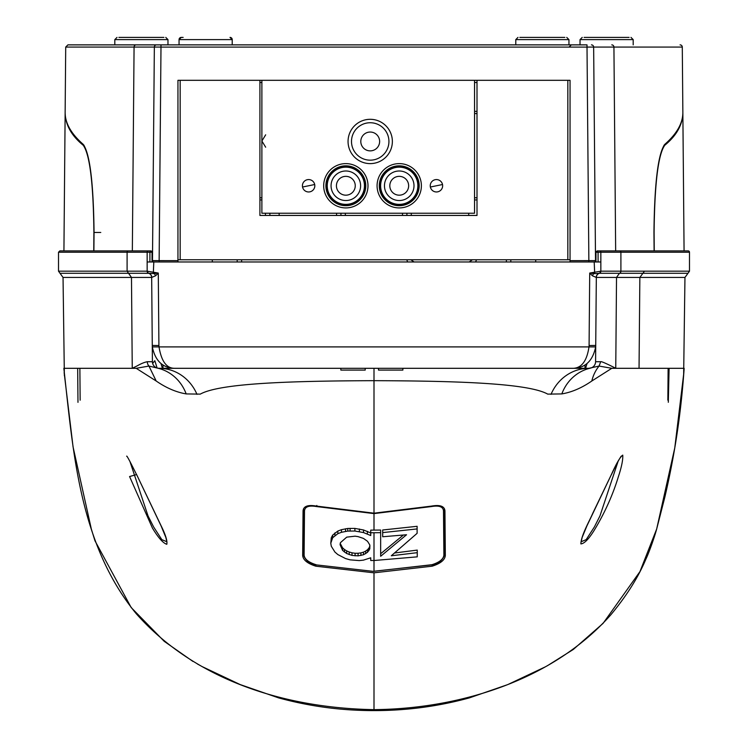<?xml version="1.0" encoding="UTF-8"?>
<svg xmlns="http://www.w3.org/2000/svg" width="748" height="748" viewBox="0 0 748 748"><rect width="100%" height="100%" fill="white"/><g stroke="black" fill="none" stroke-linecap="round" stroke-linejoin="round"><path stroke-width="1.12" d="M444.19 508.331L444.49 509.827L444.48 508.836M444.873 553.95L444.49 509.827A1.328 1.122 -0.5 0 1 443.499 510.921L443.882 555.091A1.328 1.169 -0.5 0 0 444.873 553.95C442.984 560.065 438.683 563.693 431.97 564.852L374 571.229M303.51 508.846L303.501 509.827L303.791 508.35M316.058 564.712C308.485 562.328 304.501 559.121 304.118 555.091L304.492 510.921A1.328 1.122 0.5 0 1 303.501 509.827L303.118 553.95C305.006 560.065 309.307 563.693 316.021 564.852L374 571.444L316.021 564.852M316.834 505.461L316.554 506.564L374 513.605L431.437 506.564C439.095 505.246 443.115 506.705 443.499 510.921M443.882 555.091C443.489 559.121 439.515 562.328 431.933 564.712L374 571.294L374 560.514L417.253 556.849L417.253 550.818M304.118 555.091A1.328 1.169 -179.5 0 1 303.118 553.95M304.492 510.921C304.885 506.705 308.905 505.246 316.554 506.564M370.737 530.856L370.737 530.126L380.657 530.052L380.657 532.66L374 532.744L374 560.514L370.737 560.495L370.737 557.961M370.737 532.95L363.519 529.977L354.898 528.415L347.773 528.462L341.471 529.678L337.853 531.052L332.701 535.091L331.308 537.69L330.775 543.207L332.701 537.7L337.853 533.67L341.471 532.295L347.773 531.08L354.898 531.024L363.519 532.576L370.737 535.54L370.737 532.726L374 532.744M380.657 553.735L403.2 535.175M417.253 552.669L391.298 555.773L417.113 533.324L417.113 528.93L382.686 532.595L382.686 529.995L417.113 526.302L417.113 528.93L417.113 526.302M394.794 552.959L417.253 550.098M370.737 557.793L363.425 560.14L359.283 560.598L350.083 559.85L345.557 558.569L337.853 554.577L334.917 552.052L331.308 546.274L330.775 543.207M331.308 537.69L331.308 540.29M332.701 535.091L332.701 537.7M334.917 532.875L334.917 535.484M337.853 531.052L337.853 533.67M341.471 529.678L341.471 532.295M345.557 528.752L345.557 531.361M347.773 528.462L347.773 531.08M350.083 528.322L350.083 530.93M354.898 528.415L354.898 531.024M359.377 528.995L359.377 531.604M363.519 529.977L363.519 532.576M367.371 531.323L367.371 533.922M370.737 534.82L370.737 535.54M370.737 530.126L370.737 532.726M382.686 532.595L382.686 536.755L406.538 534.755L380.657 556.269L380.657 555.549M380.657 556.269L380.657 532.66M340.405 542.693L340.078 544.684L342.621 550.435L346.67 553.511L352.009 555.409L358.077 555.867L363.472 554.764L367.52 552.305L369.783 548.892L369.783 544.918L367.52 541.29L363.472 538.42L358.077 536.625L355.094 536.176L346.717 537.139L340.405 542.693M342.453 550.191L342.453 547.592L340.218 543.394M369.895 545.61L369.783 548.892M369.783 546.302L368.914 548.116L368.914 550.706M368.914 548.116L367.52 549.705L367.52 552.305M367.52 549.705L365.688 551.07L365.688 553.67M365.688 551.07L363.472 552.164L363.472 554.764M363.472 552.164L360.919 552.884L360.919 555.484M360.919 552.884L358.077 553.268L358.077 555.867M358.077 553.268L355.094 553.277L355.094 555.876M355.094 553.277L352.009 552.809L352.009 555.409M352.009 552.809L349.223 552.015L349.223 554.614M349.223 552.015L346.67 550.911L346.67 553.511M346.67 550.911L344.454 549.49L344.454 552.089M344.454 549.49L342.621 547.845L342.621 550.435M261.884 199.94L259.911 199.94M269.878 213.236L269.878 215.452M183.129 37.4L181.268 37.4A2.216 2.216 0 0 0 179.053 39.616L179.053 44.871M181.268 37.4L179.053 39.616L232.217 39.616L230.01 37.4A2.216 2.216 0 0 1 232.217 39.616L232.217 44.871M436.449 191.965A6.199 6.199 0 0 1 430.24 185.766A6.199 6.199 0 0 1 436.449 179.567A6.199 6.199 0 0 1 442.648 185.766A6.199 6.199 0 0 1 436.449 191.965M308.625 191.965A6.199 6.199 0 0 1 302.416 185.766A6.199 6.199 0 0 1 308.625 179.567A6.199 6.199 0 0 1 314.824 185.766A6.199 6.199 0 0 1 308.625 191.965M377.076 185.766A22.15 22.15 0 0 1 399.226 163.616A22.15 22.15 0 0 1 421.386 185.766A22.15 22.15 0 0 1 399.226 207.916A22.15 22.15 0 0 1 377.076 185.766M345.838 207.916A22.15 22.15 0 0 1 323.688 185.766A22.15 22.15 0 0 1 345.838 163.616A22.15 22.15 0 0 1 367.997 185.766A22.15 22.15 0 0 1 345.838 207.916M348.054 141.456A22.15 22.15 0 0 1 370.213 119.306A22.15 22.15 0 0 1 392.363 141.456A22.15 22.15 0 0 1 370.213 163.616A22.15 22.15 0 0 1 348.054 141.456M388.932 141.456A18.719 18.719 0 0 0 370.213 122.737A18.719 18.719 0 0 0 351.495 141.456A18.719 18.719 0 0 0 370.213 160.175A18.719 18.719 0 0 0 388.932 141.456M399.226 165.832A19.934 19.934 0 0 1 404.116 166.439L390.465 167.861A19.934 19.934 0 0 1 399.226 165.832M410.353 169.226A19.934 19.934 0 0 1 418.413 180.333L413.186 173.125A18.831 18.831 0 0 0 399.32 166.935L402.368 166.617A19.401 19.401 0 0 0 392.214 167.674L395.262 167.356A18.831 18.831 0 0 0 382.967 176.276L384.22 173.48A19.401 19.401 0 0 0 380.059 182.793L379.339 184.401A19.934 19.934 0 0 1 384.93 171.872L381.302 179.997A18.831 18.831 0 0 0 382.873 195.097L381.078 192.619A19.401 19.401 0 0 0 387.071 200.885L388.1 202.306A19.934 19.934 0 0 1 380.049 191.198L385.276 198.407A18.831 18.831 0 0 0 399.142 204.597L396.094 204.915A19.401 19.401 0 0 0 406.239 203.858L403.2 204.176A18.831 18.831 0 0 0 415.495 195.256L417.16 191.535A18.831 18.831 0 0 0 415.579 176.434L417.384 178.912A19.401 19.401 0 0 0 411.391 170.647L410.353 169.226A19.934 19.934 0 0 0 404.116 166.439M419.123 187.131A19.934 19.934 0 0 1 413.522 199.66L414.242 198.052A19.401 19.401 0 0 0 418.403 188.739L419.123 187.131A19.934 19.934 0 0 0 418.413 180.333M407.997 203.671A19.934 19.934 0 0 1 394.346 205.092L407.997 203.671A19.934 19.934 0 0 0 413.522 199.66M345.838 165.832A19.934 19.934 0 0 1 350.728 166.439L337.077 167.861A19.934 19.934 0 0 1 345.838 165.832M356.964 169.226A19.934 19.934 0 0 1 365.024 180.333L359.797 173.125A18.831 18.831 0 0 0 345.931 166.935L348.979 166.617A19.401 19.401 0 0 0 338.825 167.674L341.873 167.356A18.831 18.831 0 0 0 329.578 176.276L330.831 173.48A19.401 19.401 0 0 0 326.67 182.793L325.95 184.401A19.934 19.934 0 0 1 331.542 171.872L327.914 179.997A18.831 18.831 0 0 0 329.485 195.097L327.689 192.619A19.401 19.401 0 0 0 333.683 200.885L334.711 202.306A19.934 19.934 0 0 1 326.661 191.198L331.888 198.407A18.831 18.831 0 0 0 345.754 204.597L342.706 204.915A19.401 19.401 0 0 0 352.85 203.858L349.812 204.176A18.831 18.831 0 0 0 362.107 195.256L363.762 191.535A18.831 18.831 0 0 0 362.191 176.434L363.996 178.912A19.401 19.401 0 0 0 358.002 170.647L356.964 169.226A19.934 19.934 0 0 0 350.728 166.439M365.735 187.131A19.934 19.934 0 0 1 360.134 199.66L360.854 198.052A19.401 19.401 0 0 0 365.015 188.739L365.735 187.131A19.934 19.934 0 0 0 365.024 180.333M354.608 203.671A19.934 19.934 0 0 1 340.957 205.092L354.608 203.671A19.934 19.934 0 0 0 360.134 199.66M370.213 150.872A9.415 9.415 0 0 1 360.798 141.456A9.415 9.415 0 0 1 370.213 132.041A9.415 9.415 0 0 1 379.629 141.456A9.415 9.415 0 0 1 370.213 150.872M399.226 167.159A18.607 18.607 0 0 1 417.842 185.766A18.607 18.607 0 0 1 399.226 204.372A18.607 18.607 0 0 1 380.62 185.766A18.607 18.607 0 0 1 399.226 167.159M345.838 167.159A18.607 18.607 0 0 1 364.454 185.766A18.607 18.607 0 0 1 345.838 204.372A18.607 18.607 0 0 1 327.231 185.766A18.607 18.607 0 0 1 345.838 167.159M399.226 170.993A14.773 14.773 0 0 1 413.999 185.766A14.773 14.773 0 0 1 399.226 200.539A14.773 14.773 0 0 1 384.463 185.766A14.773 14.773 0 0 1 399.226 170.993M345.838 170.993A14.773 14.773 0 0 1 360.611 185.766A14.773 14.773 0 0 1 345.838 200.539A14.773 14.773 0 0 1 331.065 185.766A14.773 14.773 0 0 1 345.838 170.993M399.226 176.35A9.415 9.415 0 0 0 389.811 185.766A9.415 9.415 0 0 0 399.226 195.181A9.415 9.415 0 0 0 408.642 185.766A9.415 9.415 0 0 0 399.226 176.35M345.838 176.35A9.415 9.415 0 0 0 336.422 185.766A9.415 9.415 0 0 0 345.838 195.181A9.415 9.415 0 0 0 355.253 185.766A9.415 9.415 0 0 0 345.838 176.35M261.884 213.236L474.55 213.236L474.55 80.317L261.884 80.317L261.884 213.236M384.93 171.872A19.934 19.934 0 0 1 390.465 167.861M379.339 184.401A19.934 19.934 0 0 0 380.049 191.198M388.1 202.306A19.934 19.934 0 0 0 394.346 205.092M331.542 171.872A19.934 19.934 0 0 1 337.077 167.861M325.95 184.401A19.934 19.934 0 0 0 326.661 191.198M334.711 202.306A19.934 19.934 0 0 0 340.957 205.092M519.851 37.4L564.871 37.4L519.851 37.4M570.051 80.317L477.009 80.317L477.009 215.452L259.911 215.452L259.911 80.317L177.949 80.317L570.051 80.317L570.051 261.968M177.949 259.762L570.051 259.762M180.165 259.762L180.165 80.317M567.835 80.317L567.835 259.762M568.947 44.871L568.947 39.616L515.783 39.616L515.783 44.871M118.885 37.4L163.906 37.4L118.885 37.4M167.973 44.871L167.973 39.616L114.809 39.616L114.809 44.871M584.095 37.4L629.115 37.4L584.095 37.4M633.191 44.871L633.191 39.616L580.027 39.616L580.027 44.871M151.161 261.968L153.798 261.968A1.328 1.328 0 0 1 152.48 260.631L152.031 260.631M595.969 260.631L595.52 260.631A1.328 1.328 0 0 1 594.192 261.968L590.209 261.968M680.082 44.871L680.072 44.871A2.216 2.216 0 0 1 682.288 47.068L682.859 112.303C682.952 123.046 676.903 133.742 664.738 144.401C658.09 153.705 654.5 183.054 653.948 232.46L654.107 250.898M132.34 250.898L134.07 47.068L154.35 47.068A2.216 2.216 0 0 1 156.556 44.871L160.988 44.871L160.988 47.087L587.012 47.087L587.012 44.871L67.918 44.871L65.712 47.068L134.07 47.068A2.216 2.151 -90 0 1 136.211 44.871M65.151 111.592C64.786 122.569 70.826 133.509 83.262 144.401C89.891 153.602 93.491 182.961 94.052 232.46L93.893 250.898M156.556 44.871A2.216 2.216 0 0 0 154.35 47.068L152.48 260.631L177.949 260.641L177.949 80.317M570.051 260.641L595.52 260.631L593.65 47.068A2.216 2.216 0 0 0 591.444 44.871A2.216 2.216 0 0 1 593.65 47.068L613.93 47.068A2.216 2.151 -90 0 0 611.789 44.871M177.949 260.641L177.949 261.968M157.791 261.968L149.918 261.968L149.918 252.244L147.15 252.226L147.15 271.178L158.286 273.048L155.603 275.778L151.676 277.443L152.414 361.723A6.648 6.648 0 0 0 157.576 368.138L159.062 368.306A6.648 6.648 0 0 1 152.414 361.723L151.676 277.443A4.432 4.432 0 0 0 148.665 273.282A4.432 4.432 0 0 1 151.676 277.443L63.047 277.443M474.55 199.94L477.009 199.94M474.55 113.546L477.009 113.546M476.532 259.762L475.578 261.968M407.688 261.968L406.734 259.762M414.102 261.968L410.839 259.762M469.164 261.968L472.427 259.762M411.307 213.236L411.26 215.452M336.591 215.452L336.544 213.236M402.527 213.236L402.489 215.452M345.361 215.452L345.333 213.236M136.697 474.756L161.129 526.003L165.794 537.316L166.869 541.767L161.811 539.617L153.639 526.985L148.039 515.924L129.881 461.292M152.424 528.041C158.221 537.672 163.008 543.085 166.795 544.292C167.515 541.038 165.607 534.839 161.072 525.694L136.603 474.559L129.572 476.541L152.424 528.041M595.576 528.041C589.499 538.326 584.59 543.618 580.869 543.908C581.159 535.372 589.34 521.253 592.837 513.128L611.397 474.559C616.389 463.414 620.176 456.925 622.757 455.121C623.047 459.833 621.579 467.033 618.372 476.728C613.005 494.297 605.413 511.398 595.576 528.041M618.119 461.292L599.961 515.924L594.361 526.985L586.189 539.617L581.131 541.767L582.206 537.316L586.871 526.003L611.303 474.756M169.085 368.306L192.348 368.306L169.085 368.306A4.432 4.432 0 0 0 170.759 367.979M578.933 368.306L555.67 368.306L578.933 368.306A4.432 4.432 0 0 1 577.25 367.979M58.512 271.178L58.512 252.226L147.15 252.226L147.15 271.178A2.216 2.216 0 0 0 148.665 273.282A2.216 2.216 0 0 1 147.15 271.178L58.512 271.178L60.027 273.282L128.553 273.282L131.48 277.443L132.246 368.306L136.201 368.306L156.182 381.003C166.187 387.922 176.191 392.223 186.187 393.916L200.268 394.121C220.314 383.004 292.767 380.966 374 380.676L374 513.184L316.385 506.078C307.952 504.601 303.501 506.2 303.052 510.884L302.669 555.502C303.08 559.971 307.475 563.534 315.862 566.199L374 572.818L374 709.637C287.045 708.16 196.247 681.419 136.173 613.631C79.232 543.992 73.276 452.325 63.842 368.306L132.246 368.306L136.921 366.006C141.092 363.64 144.551 362.21 147.291 361.723A6.648 6.592 90 0 0 148.946 366.062L157.576 368.138A44.31 41.159 102.9 0 1 186.187 393.916M682.859 112.621L684.074 250.898M212.301 259.762L212.32 261.968M535.718 259.762L535.699 261.968M136.201 368.306L148.946 366.062L156.182 381.003M374 709.637C459.506 708.88 552.922 680.306 610.929 614.688C626.506 595.95 638.091 577.578 645.702 559.588C649.647 551.257 655.061 535.259 656.744 528.761L664.822 497.233C675.201 452.605 681.11 412.092 684.158 368.306L611.799 368.306L591.818 381.003C581.785 387.941 571.781 392.242 561.813 393.916L547.732 394.121C527.957 383.07 455.467 380.947 374 380.676L374 368.306L385.51 368.306M374 513.184L431.615 506.078C440.048 504.601 444.499 506.2 444.948 510.884L445.331 555.502C444.91 559.971 440.516 563.534 432.138 566.199L374 572.818M302.781 542.805L303.202 544.806M302.949 522.684L303.052 510.875M196.976 394.364A44.31 41.617 90 0 0 159.062 368.306L174.434 368.306C162.54 367.838 155.173 360.704 152.33 346.904L152.274 345.454L158.913 345.511L158.959 346.539C161.269 361.022 166.43 368.278 174.434 368.306L573.566 368.306C581.897 367.754 587.049 360.499 589.041 346.539L589.087 345.511L595.726 345.454L595.67 346.904C592.771 360.751 585.413 367.885 573.566 368.306L588.938 368.306A44.31 41.617 -90 0 0 551.024 394.364M215.602 368.306L340.845 368.306L340.845 370.082L365.211 370.082L365.211 368.306L374 368.306M77.979 402.349L77.68 368.306M669.095 368.306L668.31 402.293M683.401 368.306L684.158 368.306M444.948 510.875L445.051 522.693M378.497 368.306L378.497 370.082L402.873 370.082L402.873 368.306L588.938 368.306L599.055 366.062A44.31 39.242 -128 0 0 591.818 381.003M639.044 368.306L639.858 277.443L616.52 277.443L615.754 368.306C609.685 365.155 600.906 360.938 600.709 361.723L599.055 366.062L611.799 368.306M444.798 544.815L445.219 542.805M561.813 393.916A44.31 41.159 -102.9 0 1 590.424 368.138A6.648 6.648 0 0 0 595.586 361.723L596.324 277.443L616.52 277.443L619.447 273.282L687.964 273.282L689.488 271.178L689.488 252.226A1.328 1.328 0 0 0 688.16 250.898L597.306 250.898L598.073 252.244L595.969 252.226L595.969 261.968L595.969 252.226A1.328 1.328 0 0 1 596.016 251.88L597.306 250.898M600.709 361.723L595.586 361.723A6.648 6.648 0 0 1 588.938 368.306M595.586 361.723L596.324 277.443A4.432 4.432 0 0 1 599.335 273.282L599.335 273.282A2.216 2.216 -0 0 0 600.85 271.178L600.85 252.226L598.073 252.244L598.082 261.968L600.85 261.968L147.15 261.968M365.211 368.306L365.211 370.082L365.211 368.306M152.657 363.453L154.817 360.714L157.108 368.016M689.488 252.226L620.905 252.226L620.905 271.178L689.488 271.178M686.655 250.898L688.16 250.898M595.67 346.904L152.33 346.904M596.221 277.424A4.432 4.366 90 0 1 599.129 273.3L599.335 273.282A4.432 4.432 0 0 0 596.324 277.443L592.397 275.778L589.714 273.048L600.85 271.178A2.216 2.216 0 0 1 599.335 273.282L619.447 273.282A2.216 2.151 90 0 0 620.905 271.178L600.85 271.178L600.85 252.226A1.328 1.328 0 0 0 599.522 250.898L599.457 250.898M155.603 275.778A4.432 1.646 60.9 0 0 154.228 273.544L158.286 273.048L158.913 345.511M150.198 250.898L128.385 250.898A1.328 1.29 -90 0 0 127.095 252.226L127.095 271.178L128.553 273.282L148.871 273.3A4.432 4.366 -90 0 1 151.779 277.424M147.506 271.225A2.216 2.094 -80.4 0 0 148.871 273.3L154.228 273.544L154.434 272.422M148.665 273.282A2.216 2.216 0 0 1 147.15 271.178M128.385 250.898L59.849 250.898L58.512 252.226M91.845 250.898L93.743 250.898L93.902 232.46C93.369 183.55 89.816 154.49 83.243 145.28C71.387 135.631 65.357 124.748 65.141 112.621M63.926 250.898L65.141 112.752M682.868 113.2C682.494 124.991 676.454 135.678 664.757 145.28C658.184 154.49 654.631 183.55 654.098 232.46L654.257 250.898L656.155 250.898M153.303 273.646L153.798 261.968A1.328 1.328 0 0 1 152.48 260.641M149.918 261.968L152.031 261.968L152.031 252.226L152.031 261.968L153.798 261.968M593.566 272.422L593.772 273.544L594.697 273.646L594.202 261.968L595.969 261.968M589.087 345.511L589.714 273.048L593.772 273.544A4.432 1.646 -60.9 0 0 592.397 275.778M594.697 273.646L599.129 273.3A2.216 2.094 80.4 0 0 600.494 271.225M600.85 271.178A2.216 2.216 0 0 1 599.335 273.282M148.478 250.898A1.328 1.328 0 0 0 147.15 252.226L149.918 252.226L150.694 250.898A1.328 1.328 0 0 1 152.031 252.226L149.918 252.226M595.969 252.226L596.39 251.263M162.971 364.902L163.008 368.306M162.419 368.306L160.923 363.416M241.623 261.968L241.604 259.762M506.396 259.762L506.377 261.968M587.077 363.416L585.581 368.306M374 513.605L374 530.145M265.447 213.236L265.447 215.452M442.526 184.522L430.371 187.019M314.702 184.522L302.547 187.019M615.66 250.898L613.93 47.068L682.288 47.068M588.872 261.968L587.012 47.087L593.65 47.068M154.35 47.068L160.988 47.087L159.128 261.968M595.52 260.631A1.328 1.328 0 0 1 594.192 261.968M261.884 82.495L259.911 82.495M477.009 82.495L474.55 82.495M259.911 197.771L261.884 197.771M474.55 197.771L477.009 197.771M474.55 111.368L477.009 111.368M468.706 213.236L468.706 215.452M279.144 215.452L279.144 213.236M406.893 215.452L406.931 213.236L406.884 215.452M340.929 213.236L340.966 215.452L340.929 213.236M127.038 456.402L126.674 456.233C126.655 455.13 129.956 461.282 136.594 474.69L136.603 474.559M611.397 474.559L611.406 474.69C620.064 456.561 621.728 455.654 621.326 456.233L620.962 456.402M432.138 566.199L432.12 564.824M315.88 564.824L315.862 566.199M152.414 361.723L147.291 361.723M644.467 271.178L639.858 277.443L684.953 277.443M83.243 145.28L84.038 145.28M598.073 252.226L620.905 252.226A1.328 1.29 90 0 0 619.615 250.898M93.902 232.46L100.765 232.46M664.757 145.28L663.962 145.28M237.172 259.762L237.191 261.968M510.809 261.968L510.828 259.762M585.03 364.902L584.992 368.306M265.662 134.818L261.884 141.017L265.662 147.216M515.783 39.616L517.99 37.4L515.783 39.616M568.947 39.616L566.732 37.4L568.947 39.616M114.809 39.616L117.025 37.4M167.973 39.616L165.766 37.4M580.027 39.616L582.234 37.4M633.191 39.616L630.975 37.4M569.116 47.031L571.322 44.871M65.712 47.068L65.141 112.303M545.535 666.749L507.752 684.598L469.389 697.884C438.328 706.402 406.529 710.637 374 710.6C341.471 710.637 309.672 706.402 278.611 697.884L240.248 684.598L202.465 666.749M60.027 273.282L63.038 277.443L64.365 375.655M64.141 372.598L73.07 446.939L91.331 529.032L94.968 540.804L131.19 607.554L164.223 641.326L192.956 661.438M197.36 663.962L200.763 665.832M683.635 375.655L684.962 277.443L687.973 273.282M547.209 665.842L573.314 649.451L603.084 623.365L639.961 571.594L656.679 528.986L674.771 447.902L683.859 372.598M80.148 400.199L79.877 368.306M667.852 400.171L668.123 368.306"/></g></svg>
